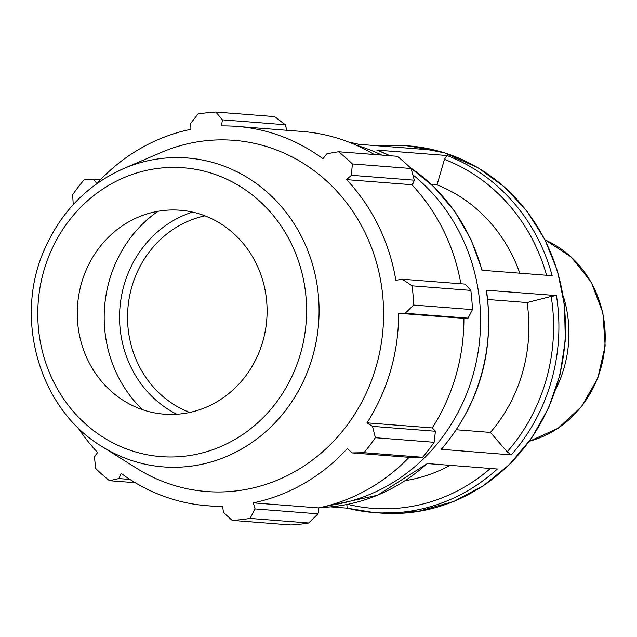 <?xml version="1.0" encoding="UTF-8"?>
<svg xmlns="http://www.w3.org/2000/svg" width="637" height="637" viewBox="0 0 637 637"><rect width="100%" height="100%" fill="white"/><g stroke="black" fill="none" stroke-linecap="round" stroke-linejoin="round"><path stroke-width="0.96" d="M328.413 505.571A184.117 170.772 -85.6 0 0 474.446 369.771A184.117 170.772 -85.6 0 0 412.864 174.857M381.762 155.094A184.117 170.772 -85.6 0 0 356.417 145.268M349.028 142.186A184.117 170.772 94.4 0 1 358.703 144.312L428.932 149.775A184.117 170.772 -85.6 0 0 402.321 145.403L375.304 145.602M519.792 273.185A153.429 142.306 -85.6 0 0 437.07 184.849L444.427 159.338L447.086 155.532L377.008 150.109M409.933 167.364A184.117 170.772 94.4 0 1 481.922 270.247L552.16 275.702A184.117 170.772 -85.6 0 0 447.086 155.532M456.418 429.776L490.41 432.419A153.429 142.306 -85.6 0 0 527.07 302.543L551.188 296.404L556.419 295.576L486.485 290.225M486.493 290.257C494.782 350.645 479.757 403.667 441.409 449.308L511.28 454.898L507.171 451.8L490.41 432.419M402.321 145.403L408.874 145.913A184.117 170.772 94.4 0 1 564.86 342.714A184.117 170.772 94.4 0 1 380.337 513.04L373.784 512.53L347.173 508.159A184.117 170.772 -85.6 0 0 373.784 512.53A184.117 170.772 -85.6 0 0 497.386 469.007L427.156 463.545A184.117 170.772 94.4 0 1 320.634 507.474M330.571 506.869L347.125 508.159M347.173 508.159L346.783 504.114M437.07 184.849L431.345 184.404M527.07 302.543L487.743 299.486M405.267 480.632A153.429 142.306 -85.6 0 0 450.001 465.321M472.439 309.622L413.684 305.051A204.573 189.746 -85.6 0 0 412.067 285.83L402.297 279.221L465.209 284.11L470.823 290.392A204.573 189.746 94.4 0 1 472.439 309.622L468.068 318.15L463.903 318.357A190.256 176.465 94.4 0 1 432.276 427.929L435.421 431.257L434.147 442.285A204.573 189.746 94.4 0 1 422.657 457.27L415.077 457.788L352.165 452.899L347.292 448.559A190.256 176.465 -85.6 0 1 253.263 502.848L255.095 508.939L250.046 518.43L308.802 523.001A204.573 189.746 94.4 0 1 290.934 524.968L232.187 520.397L223.46 512.419L222.608 506.216A190.256 176.465 -85.6 0 1 207.336 505.746A190.256 176.465 -85.6 0 1 169.498 498.253A190.256 176.465 -85.6 0 1 121.253 473.426L118.832 478.562L109.46 480.696L135.195 482.695M409.105 457.318A190.256 176.465 94.4 0 1 318.532 507.92L318.866 509.926L318.006 513.828L308.802 523.001M338.589 151.741L397.345 156.304A204.573 189.746 94.4 0 1 411.12 168.51L352.365 163.94A204.573 189.746 -85.6 0 0 338.589 151.741L326.996 153.692L322.911 158.709A190.256 176.465 -85.6 0 0 236.829 126.389A190.256 176.465 -85.6 0 0 221.557 125.911L222.369 119.844L215.863 112.032L274.619 116.603L285.28 124.733L286.825 130.274M236.829 126.389L302.097 131.461A190.256 176.465 94.4 0 1 374.238 154.512M411.12 168.51L414.305 180.191L413.158 183.249L411.821 184.714A190.256 176.465 94.4 0 1 460.854 283.768M463.903 318.357L398.627 313.285L405.156 313.261L468.068 318.15M413.684 305.051L405.156 313.261M411.821 184.714L346.544 179.642L351.393 175.302L414.305 180.191M352.365 163.94L351.393 175.302M222.369 119.844L285.28 124.733M215.863 112.032A204.573 189.746 -85.6 0 0 198.003 113.999L190.734 123.323L190.909 129.287A190.256 176.465 -85.6 0 0 96.872 183.575L93.663 179.363L100.335 179.881M73.239 204.573L72.658 194.715A204.573 189.746 -85.6 0 1 84.148 179.73L93.663 179.363M77.778 427.419A190.256 176.465 -85.6 0 0 97.62 452.493L94.435 456.952L95.685 468.49A204.573 189.746 -85.6 0 0 109.46 480.696M422.657 457.27L363.902 452.7L352.165 452.899M192.509 212.065A108.425 100.566 -85.6 0 0 119.907 308.125A108.425 100.566 -85.6 0 0 176.791 414.241M189.675 412.45A102.286 94.873 94.4 0 1 127.87 308.746A102.286 94.873 94.4 0 1 204.963 215.832M157.904 211.293A124.995 115.934 -85.6 0 0 142.489 409.663M129.94 479.43L118.832 478.562M101.856 446.441L136.629 468.283A176.138 163.367 -85.6 0 0 171.48 484.582A176.138 163.367 -85.6 0 0 383.522 307.99A176.138 163.367 -85.6 0 0 161.177 152.474L123.443 168.67C87.874 184.563 61.741 211.062 45.044 248.167C13.058 317.672 38.992 408.89 101.856 446.441A154.918 143.691 -85.6 0 0 132.512 460.782A154.918 143.691 -85.6 0 0 319.01 305.457A154.918 143.691 -85.6 0 0 123.443 168.67M232.187 520.397A204.573 189.746 -85.6 0 0 250.046 518.43M363.902 452.7A204.573 189.746 -85.6 0 0 375.392 437.715L434.147 442.285M435.421 431.257L372.51 426.36L375.392 437.715M372.51 426.36L367.008 422.857A190.256 176.465 -85.6 0 0 398.627 313.285M402.297 279.221L395.856 280.304A190.256 176.465 -85.6 0 0 346.544 179.642M412.067 285.83L470.823 290.392M432.276 427.929L367.008 422.857M318.006 513.828L255.095 508.939M318.532 507.92L253.263 502.848M143.906 410.14A102.286 94.873 -85.6 0 0 267.046 307.583A102.286 94.873 -85.6 0 0 137.926 217.273A102.286 94.873 -85.6 0 0 77.595 304.836A102.286 94.873 -85.6 0 0 123.666 400.665A102.286 94.873 -85.6 0 0 143.906 410.14M555.997 388.745A116.905 108.433 -85.6 0 0 563.212 295.855M545.041 239.886A106.275 98.576 94.4 0 1 604.855 345.819A106.275 98.576 94.4 0 1 529.387 441.242M376.849 150.077A184.117 170.772 94.4 0 1 389.836 155.723M511.28 454.898A184.117 170.772 -85.6 0 0 556.419 295.576M486.19 290.114A184.117 170.772 94.4 0 1 441.043 449.435M444.427 159.338A180.024 166.974 94.4 0 1 546.578 275.272M551.188 296.404A180.024 166.974 94.4 0 1 507.171 451.8M490.41 468.466A180.024 166.974 94.4 0 1 347.698 504.345M132.146 450.892A144.846 134.343 94.4 0 1 81.074 206.882A144.846 134.343 94.4 0 1 303.316 278.783A144.846 134.343 94.4 0 1 132.146 450.892M545.017 239.838L571.301 257.069L591.232 282.207L602.889 312.791L605.15 345.843L597.809 378.147L581.565 406.565L557.988 428.319L529.363 441.282M358.75 144.32L349.012 142.178M482.201 270.263L470.974 239.496L454.77 211.452L434.1 187.047L409.639 167.077M389.94 155.731L377.016 150.117M427.363 463.561L377.399 495.299L320.61 507.474M408.874 145.913L444.546 152.848L477.973 167.738L504.4 186.967L526.974 211.197L544.882 239.576L557.518 271.099L564.509 305.306L565.322 340.381L559.923 375.058L548.513 408.086L531.489 438.264L509.473 464.492L483.268 485.8L453.815 501.423L417.625 511.551L380.337 513.04M222.711 506.941L207.336 505.746"/></g></svg>
